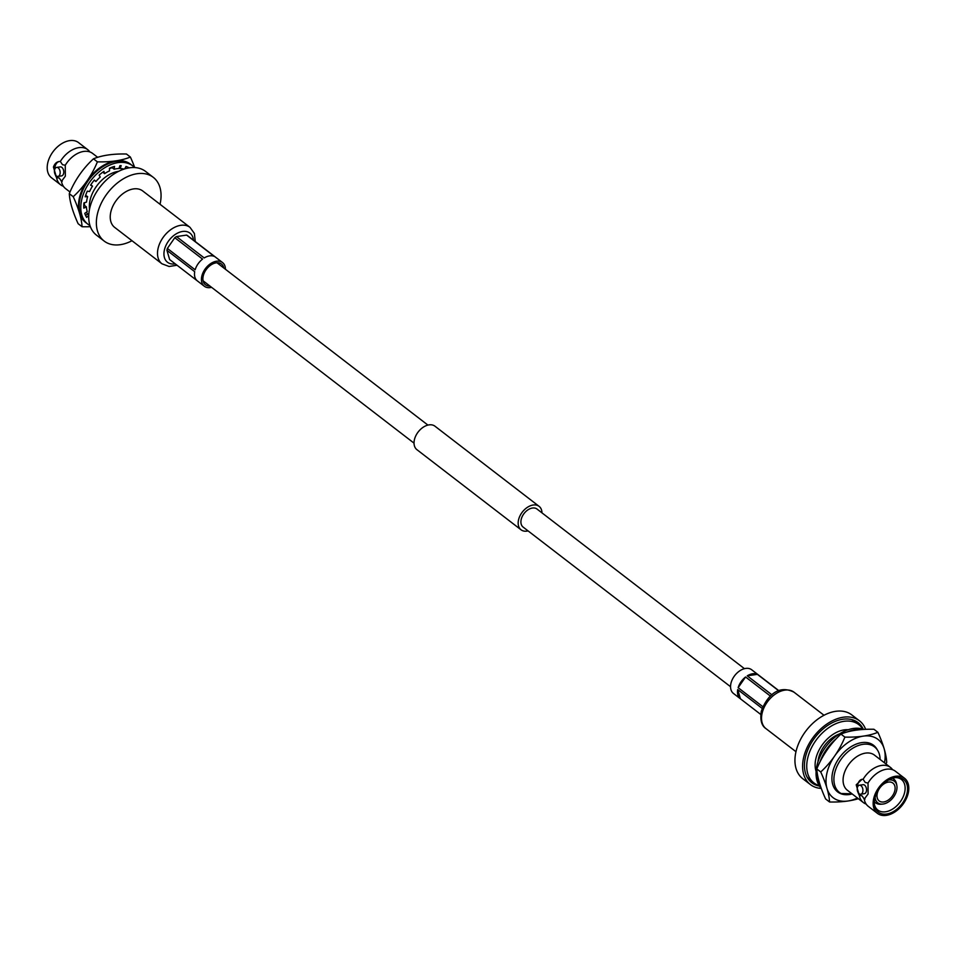 <?xml version="1.0" encoding="UTF-8"?>
<svg xmlns="http://www.w3.org/2000/svg" width="956" height="956" viewBox="0 0 956 956"><rect width="100%" height="100%" fill="white"/><g stroke="black" fill="none" stroke-linecap="round" stroke-linejoin="round"><path stroke-width="1.43" d="M730.551 686.719L523.123 527.091A11.388 7.529 -52.4 0 1 522.311 516.336A11.388 7.529 -52.4 0 1 532.444 508.03A11.388 7.529 -52.4 0 1 537.009 509.046L744.437 668.674M528.082 530.903A14.806 9.787 -52.4 0 1 526.983 531.118A14.806 9.787 -52.4 0 1 521.044 529.803L416.912 449.667A14.806 9.787 -52.4 0 1 415.86 435.685A14.806 9.787 -52.4 0 1 429.017 424.882A14.806 9.787 -52.4 0 1 434.956 426.197L539.088 506.333A14.806 9.787 -52.4 0 1 541.968 512.858M521.044 529.803A14.806 9.787 -52.4 0 1 519.992 515.822A14.806 9.787 -52.4 0 1 533.149 505.019A14.806 9.787 -52.4 0 1 539.088 506.333M97.655 157.31L92.601 153.414A22.179 14.675 127.6 0 0 89.278 151.741A22.179 14.675 127.6 0 0 83.698 151.43A22.179 14.675 127.6 0 0 65.259 165.269L62.487 164.695L60.348 161.48A22.179 14.675 -52.4 0 1 78.786 147.654A22.179 14.675 -52.4 0 1 87.689 149.638A22.179 14.675 -52.4 0 1 89.84 151.92M55.328 174.745A10.002 6.202 -98.3 0 0 56.547 177.541L59.32 178.103L61.471 181.317A22.179 14.675 127.6 0 0 63.072 185.787A22.179 14.675 127.6 0 0 65.546 188.583L70.003 192.013M89.517 209.221A28.74 19.001 127.6 0 1 90.127 199.935A28.74 19.001 -52.4 0 1 118.699 171.303M65.259 165.269L65.331 176.191L61.471 181.317A10.002 6.202 -98.3 0 0 62.224 181.317M63.395 186.289A22.179 14.675 -52.4 0 1 60.622 184.795L51.505 177.768A22.179 14.675 127.6 0 1 47.8 162.699A22.179 14.675 -52.4 0 1 61.065 144.069A22.179 14.675 -52.4 0 1 78.559 142.611L87.689 149.638M60.001 174.004A4.553 2.82 81.7 0 1 57.958 176.43A4.553 2.82 81.7 0 1 55.161 174.446A4.553 2.82 81.7 0 1 54.588 169.845A4.553 2.82 -98.3 0 1 56.643 167.419A4.553 2.82 -98.3 0 1 59.427 169.403A4.553 2.82 -98.3 0 1 60.001 174.004M56.643 167.419L60.252 166.894A4.553 2.82 81.7 0 1 63.036 168.877A4.553 2.82 81.7 0 1 63.61 173.478A4.553 2.82 81.7 0 1 61.566 175.904L57.958 176.43M59.368 161.516A10.002 6.202 -98.3 0 0 54.612 169.786M60.622 184.795A22.179 14.675 -52.4 0 1 56.547 177.541L53.44 167.049C54.862 163.201 57.157 161.349 60.348 161.48L59.236 161.54M62.128 181.329L61.471 181.317M153.247 177.314A40.224 26.601 -52.4 0 0 121.532 179.955A40.224 26.601 -52.4 0 0 97.464 213.762A40.224 26.601 127.6 0 0 104.18 241.079L96.52 235.188A40.224 26.601 127.6 0 1 89.816 207.87A40.224 26.601 -52.4 0 1 113.872 174.064A40.224 26.601 -52.4 0 1 145.587 171.423L153.247 177.314A40.224 26.601 -52.4 0 1 160.034 204.297M104.18 241.079A40.224 26.601 127.6 0 0 131.988 240.733M110.86 211.802A22.992 15.2 -52.4 0 1 124.603 192.491A22.992 15.2 -52.4 0 1 142.731 190.973L190.017 227.361A22.992 15.2 -52.4 0 0 171.889 228.878A22.992 15.2 -52.4 0 0 158.134 248.19A22.992 15.2 -52.4 0 0 161.97 263.796L114.684 227.409A22.992 15.2 127.6 0 1 110.86 211.802M124.698 168.901L126.025 166.475A33.102 21.892 -52.4 0 1 129.12 167.874M119.213 167.802L120.145 168.519A29.887 19.765 -52.4 0 1 124.029 169.116M112.641 167.001L112.497 167.957L114.134 169.224A29.887 19.765 -52.4 0 1 118.986 168.507L119.918 165.651A33.102 21.892 -52.4 0 1 121.209 165.651L120.145 168.519M128.044 167.288L127.375 168.196M85.634 215.542L87.307 213.977L88.753 215.088M88.741 215.435L86.638 217.406A33.102 21.892 -52.4 0 1 84.773 213.331L87.259 211.563A29.887 19.765 -52.4 0 1 86.387 206.866L83.805 208.133A33.102 21.892 -52.4 0 1 83.949 202.863L86.518 202.098A29.887 19.765 -52.4 0 1 87.641 196.625L85.204 196.781A33.102 21.892 -52.4 0 1 87.319 191.152L89.565 191.535A29.887 19.765 -52.4 0 1 92.517 186.133L90.593 185.165A33.102 21.892 -52.4 0 1 94.357 180.063L95.911 181.521A29.887 19.765 -52.4 0 1 100.225 177.063L99.125 175.127A33.102 21.892 -52.4 0 1 103.941 171.363L104.562 173.669A29.887 19.765 -52.4 0 1 109.534 170.861L109.45 168.256A33.102 21.892 -52.4 0 1 114.541 166.44L114.134 169.224M83.746 206.102L84.749 205.6L86.387 206.866M85.646 195.383L87.641 196.625M90.808 184.831L92.517 186.133M94.226 180.218L95.911 181.521M102.842 172.128L104.562 173.669M132.8 165.926L131.163 164.671A36.782 24.318 -52.4 0 0 102.161 167.085A36.782 24.318 -52.4 0 0 80.161 197.988A36.782 24.318 127.6 0 0 86.291 222.963L87.928 224.23A36.782 24.318 127.6 0 1 81.798 199.254A36.782 24.318 -52.4 0 1 103.798 168.34A36.782 24.318 -52.4 0 1 132.8 165.926A36.782 24.318 -52.4 0 1 134.617 167.563M87.928 224.23A36.782 24.318 127.6 0 0 89.984 225.568M130.829 164.42A36.782 24.318 127.6 0 0 115.748 160.883A36.782 24.318 127.6 0 0 87.175 180.708A73.564 55.03 -58.9 0 0 97.392 161.851A73.564 31.094 13.3 0 0 115.748 160.883A73.564 31.094 13.3 0 0 130.375 157.035L126.443 154.012A73.564 31.094 13.3 0 0 108.1 154.992A73.564 31.094 13.3 0 0 93.461 158.827A73.564 55.03 -58.9 0 0 79.527 174.817A73.564 55.03 -58.9 0 0 69.298 193.674L73.23 196.697A73.564 55.03 -58.9 0 0 87.175 180.708A36.782 24.318 127.6 0 0 79.515 197.486A36.782 24.318 127.6 0 0 79.503 213.152A73.564 23.924 -124.8 0 0 73.23 196.697M109.462 168.579A29.421 19.455 -52.4 0 1 112.533 167.682M90.366 226.68A73.564 31.094 -166.7 0 1 82.061 226.727A73.564 23.924 -124.8 0 0 79.503 213.152A36.782 24.318 127.6 0 0 85.968 222.712M69.298 193.674A73.564 23.924 -124.8 0 0 71.855 207.261A73.564 23.924 -124.8 0 0 78.129 223.704L82.061 226.727M93.461 158.827L97.392 161.851M87.868 214.395A29.421 19.455 -52.4 0 1 86.41 212.16M84.546 205.707A29.421 19.455 -52.4 0 1 84.427 202.72M130.375 157.035A73.564 23.924 55.2 0 1 134.712 167.575M209.89 286.035A13.109 8.664 -52.4 0 1 205.444 284.78A13.109 8.664 -52.4 0 1 204.512 272.412A13.109 8.664 -52.4 0 1 216.164 262.84A13.109 8.664 -52.4 0 1 221.422 264.011A13.109 8.664 -52.4 0 1 223.776 267.991M211.563 287.326A14.938 9.883 -52.4 0 1 210.32 287.577A14.938 9.883 -52.4 0 1 204.321 286.238A14.938 9.883 -52.4 0 1 203.269 272.137A14.938 9.883 -52.4 0 1 216.546 261.215A14.938 9.883 -52.4 0 1 222.545 262.553A14.938 9.883 -52.4 0 1 225.449 269.281M176.466 236.574L186.599 235.092L214.359 256.459A14.938 9.883 127.6 0 0 209.615 255.873A14.938 9.883 127.6 0 0 204.226 257.941L176.466 236.574A14.938 9.883 -52.4 0 0 174.793 237.721L202.564 259.1A14.938 9.883 127.6 0 0 195.144 269.807L167.372 248.429A14.938 9.883 -52.4 0 0 166.93 250.317L194.701 271.695A14.938 9.883 127.6 0 0 197.378 280.897A14.938 9.883 127.6 0 0 197.402 280.921L169.642 259.554L166.93 250.317M174.793 237.721L167.372 248.429M186.599 235.092A14.938 9.883 -52.4 0 1 187.806 235.821L215.578 257.2A14.938 9.883 127.6 0 0 215.578 257.2L222.545 262.553M868.024 783.048L868.096 793.982L864.236 799.108A22.179 14.675 127.6 0 0 865.837 803.578A22.179 14.675 127.6 0 0 868.311 806.362L877.441 813.389A22.179 14.675 -52.4 0 0 894.936 811.931A22.179 14.675 -52.4 0 0 908.2 793.301A22.179 14.675 127.6 0 0 904.495 778.232L895.378 771.205A22.179 14.675 127.6 0 0 892.044 769.532A22.179 14.675 127.6 0 0 886.463 769.222A22.179 14.675 127.6 0 0 868.024 783.048L865.252 782.486L863.113 779.271A22.179 14.675 -52.4 0 1 881.552 765.433A22.179 14.675 -52.4 0 1 890.454 767.417A22.179 14.675 -52.4 0 1 892.605 769.711M866.16 804.08A22.179 14.675 -52.4 0 1 863.399 802.586A22.179 14.675 -52.4 0 1 859.313 795.32L862.085 795.882L864.236 799.108A10.002 6.202 -98.3 0 0 864.989 799.097M880.118 759.458A28.74 19.001 127.6 0 0 874.537 746.911A28.74 19.001 127.6 0 0 863.005 744.33A28.74 19.001 127.6 0 0 834.696 772.938A28.74 19.001 127.6 0 0 839.488 792.452A28.74 19.001 127.6 0 0 841.137 793.528L851.939 793.767M890.454 767.417L874.441 755.097A22.179 14.675 127.6 0 0 865.527 753.113A22.179 14.675 127.6 0 0 843.682 775.197A22.179 14.675 127.6 0 0 847.375 790.254L863.399 802.586M862.133 779.307A10.002 6.202 -98.3 0 0 857.723 784.613A10.002 6.202 -98.3 0 0 857.377 787.577M858.094 792.536A10.002 6.202 -98.3 0 0 859.313 795.32L856.206 784.84L862.001 779.331L863.113 779.271M875.134 797.412A13.611 8.998 -52.4 0 0 882.531 804.104A13.611 8.998 -52.4 0 0 896.62 790.481A13.611 8.998 127.6 0 0 896.836 785.533L896.513 783.848A14.938 9.883 127.6 0 0 893.8 779.128A14.938 9.883 127.6 0 0 892.39 778.303M882.531 804.104L880.823 804.235A14.938 9.883 -52.4 0 1 875.577 802.813A14.938 9.883 -52.4 0 1 874.417 801.666M896.836 785.533A13.611 8.998 127.6 0 0 888.459 780.084M879.663 788.15A11.269 7.445 127.6 0 0 877.309 793.301A11.269 7.445 -52.4 0 0 879.185 800.949A11.269 7.445 -52.4 0 0 888.064 800.208A11.269 7.445 -52.4 0 0 894.804 790.743A11.269 7.445 127.6 0 0 892.916 783.095A11.269 7.445 127.6 0 0 880.667 786.836M874.501 804.785A19.311 12.775 -52.4 0 0 877.692 809.959A19.311 12.775 -52.4 0 0 892.94 808.86A19.311 12.775 -52.4 0 0 904.603 792.572A19.311 12.775 127.6 0 0 901.245 779.355A19.311 12.775 127.6 0 0 895.425 777.587M874.943 798.152A20.638 13.647 127.6 0 0 874.632 805.657A20.638 13.647 127.6 0 0 890.251 813.066A20.638 13.647 127.6 0 0 907.005 793.468A20.638 13.647 127.6 0 0 896.298 777.503A20.638 13.647 127.6 0 0 874.943 798.152M904.495 778.232A22.179 14.675 127.6 0 0 887.013 779.69A22.179 14.675 127.6 0 0 873.748 798.332A22.179 14.675 -52.4 0 0 877.441 813.389M864.929 799.108L864.236 799.108M859.408 785.211A4.553 2.82 81.7 0 0 857.365 787.636A4.553 2.82 -98.3 0 0 857.938 792.237A4.553 2.82 -98.3 0 0 860.723 794.221A4.553 2.82 -98.3 0 0 862.766 791.795A4.553 2.82 81.7 0 0 862.192 787.194A4.553 2.82 81.7 0 0 859.408 785.211L863.017 784.685A4.553 2.82 -98.3 0 1 865.801 786.668A4.553 2.82 -98.3 0 1 866.375 791.269A4.553 2.82 -98.3 0 1 864.332 793.695L860.723 794.221M839.452 733.945A25.286 16.718 127.6 0 0 818.587 758.084A25.286 16.718 -52.4 0 0 817.978 761.848M848.199 729.703A28.74 19.001 127.6 0 0 823.164 743.625A28.74 19.001 127.6 0 0 816.113 771.396M810.497 781.626A37.929 25.083 127.6 0 0 814.727 783.502M859.552 725.257A37.929 25.083 127.6 0 0 856.66 721.649M863.268 729.225A37.929 25.083 127.6 0 0 858.082 722.628A37.929 25.083 127.6 0 0 842.845 719.235A37.929 25.083 127.6 0 0 809.123 746.935A37.929 25.083 127.6 0 0 811.811 782.749A37.929 25.083 127.6 0 0 819.507 786.095M865.634 729.32A40.224 26.601 127.6 0 0 859.48 720.812A40.224 26.601 127.6 0 0 827.765 723.453A40.224 26.601 127.6 0 0 803.697 757.26A40.224 26.601 -52.4 0 0 810.413 784.577A40.224 26.601 -52.4 0 0 821.288 788.425M810.413 784.577L802.753 778.686A40.224 26.601 -52.4 0 1 796.049 751.368A40.224 26.601 127.6 0 1 820.105 717.562A40.224 26.601 127.6 0 1 851.82 714.921L859.48 720.812M819.208 785.617A36.782 24.318 -52.4 0 1 813.879 782.892A36.782 24.318 -52.4 0 1 807.748 757.917A36.782 24.318 127.6 0 1 829.748 727.014A36.782 24.318 127.6 0 1 858.739 724.6L854.64 721.445A36.782 24.318 127.6 0 0 851.426 719.521M862.742 729.046A36.782 24.318 127.6 0 0 858.739 724.6M813.879 782.892L809.78 779.738A36.782 24.318 -52.4 0 1 807.091 777.132M863.818 729.416A36.782 24.318 127.6 0 0 817.069 765.099A36.782 24.318 -52.4 0 0 821.24 788.282M820.607 786.489A36.782 24.318 -52.4 0 1 817.727 776.021M861.021 729.619A36.782 24.318 127.6 0 0 847.243 731.949M836.034 738.928A36.782 24.318 127.6 0 0 820.081 761.717M884.479 762.828A36.782 24.318 127.6 0 0 884.145 748.739A73.564 23.924 55.2 0 1 886.702 762.326A73.564 55.03 121.1 0 1 885.997 763.987M820.726 771.958A73.564 55.03 -58.9 0 0 834.672 755.969A36.782 24.318 127.6 0 0 827.012 772.747A36.782 24.318 127.6 0 0 827 788.401A73.564 23.924 -124.8 0 0 820.726 771.958L816.794 768.935A73.564 23.924 -124.8 0 0 819.352 782.51A73.564 23.924 -124.8 0 0 825.625 798.965L829.557 801.988A73.564 23.924 -124.8 0 0 827 788.401A36.782 24.318 -52.4 0 0 847.9 801.009A73.564 31.094 -166.7 0 1 829.557 801.988M877.871 732.296A73.564 23.924 55.2 0 1 884.145 748.739A36.782 24.318 -52.4 0 0 863.244 736.132A36.782 24.318 -52.4 0 0 834.672 755.969A73.564 55.03 -58.9 0 0 844.889 737.112A73.564 31.094 13.3 0 0 863.244 736.132A73.564 31.094 13.3 0 0 877.871 732.296L873.939 729.273A73.564 31.094 13.3 0 0 855.584 730.241A73.564 31.094 13.3 0 0 840.957 734.088A73.564 55.03 -58.9 0 0 827.012 750.078A73.564 55.03 -58.9 0 0 816.794 768.935M852.178 793.946A29.421 19.455 -52.4 0 1 832.724 771.91A29.421 19.455 -52.4 0 1 833.513 769.114A29.421 19.455 -52.4 0 1 850.446 747.102A29.421 19.455 -52.4 0 1 861.715 742.621A29.421 19.455 -52.4 0 1 877.273 749.791M858.345 798.69A73.564 31.094 -166.7 0 1 847.9 801.009A36.782 24.318 -52.4 0 0 857.424 797.985M844.889 737.112L840.957 734.088M778.961 690.758L758.598 675.079A14.938 9.883 -52.4 0 1 758.622 675.103L751.679 669.762A14.938 9.883 127.6 0 0 745.68 668.423A14.938 9.883 127.6 0 0 732.392 679.334A14.938 9.883 127.6 0 0 733.455 693.447L740.398 698.788A14.938 9.883 -52.4 0 1 740.398 698.788A14.938 9.883 -52.4 0 1 737.709 689.575L762.171 708.396M771.946 694.845L747.245 675.832A14.938 9.883 -52.4 0 1 752.623 673.765A14.938 9.883 -52.4 0 1 757.379 674.35L778.793 690.83M760.737 714.443L740.422 698.8L737.709 689.575M762.852 706.699L738.152 687.687A14.938 9.883 -52.4 0 1 745.584 676.979L770.452 696.123M747.245 675.832L757.379 674.35M738.152 687.687L745.584 676.979M175.235 263.856A18.391 12.165 -52.4 0 1 164.444 249.767A18.391 12.165 -52.4 0 1 180.015 232.081A18.391 12.165 -52.4 0 1 193.459 240.171M765.983 728.639C761.597 725.831 760.02 720.095 761.251 711.443C765.684 698.752 776.822 683.516 794.03 692.204A22.992 15.2 127.6 0 0 775.902 693.709A22.992 15.2 127.6 0 0 762.159 713.021A22.992 15.2 127.6 0 0 765.983 728.639L795.966 751.703M203.09 280.801L414.032 443.142M216.976 262.757L427.918 425.097M88.777 214.718L87.235 213.535M177.039 265.242L169.116 266.485L161.97 263.796M195.263 241.557L194.391 233.467L190.017 227.361M204.321 286.238L197.378 280.897M892.629 778.232L893.8 779.128M874.393 801.917L875.577 802.813M794.03 692.204L824.012 715.267"/></g></svg>
